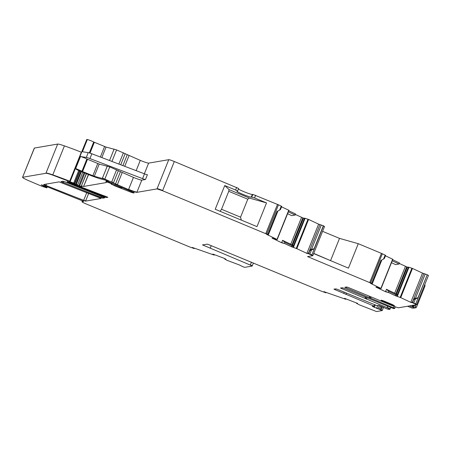 <?xml version="1.0" encoding="UTF-8"?>
<svg xmlns="http://www.w3.org/2000/svg" width="451" height="451" viewBox="0 0 451 451"><rect width="100%" height="100%" fill="white"/><g stroke="black" fill="none" stroke-linecap="round" stroke-linejoin="round"><path stroke-width="0.68" d="M313.665 253.558L348.46 268.125L358.28 243.692L381.445 253.389L369.696 282.608L307.559 256.596L312.774 255.706L308.456 253.682L309.803 250.328L310.773 249.24L311.506 249.431L314.093 248.76L323.339 225.765L318.615 224.136L308.569 219.445L304.526 218.137L293.223 246.269L293.629 246.652L305.039 218.261M326.05 292.44L325.898 292.817L320.802 290.957L208.807 244.667L207.212 244.149L202.595 244.949M202.617 244.938L250.277 265.064L252.148 266.084L244.837 267.336L243.1 266.829L239.295 264.923L226.966 260.306L224.716 259.021L225.895 259.156L223.268 257.961L212.861 254.088L214.186 255.097L192.25 247.43L194.229 248.597L189.132 246.736L85.944 203.852C83.108 202.646 81.8 201.941 82.02 201.738L83.773 201.428M325.898 292.817L323.919 291.65L345.855 299.317L344.53 298.308L357.609 303.41M356.487 302.993L357.502 303.331M380.554 305.925L379.223 309.234L382.211 310.581L376.506 311.556L359.165 304.758L356.408 303.235M379.223 309.234L372.312 306.404M333.994 289.215L373.98 306.105L372.346 306.387M334.011 289.204L335.967 288.871L337.63 289.418L376.923 305.603L378.552 305.321L387.082 308.912L388.745 309.459L390.014 309.245L387.071 307.661L340.567 288.093M340.584 288.082L342.461 287.761L344.13 288.307L393.65 308.625L394.71 308.439L393.531 307.808L344.914 287.338L346.791 287.016L348.46 287.569L394.174 306.443L398.346 307.819L416.668 304.684L412.349 302.66L413.697 299.306L414.666 298.218L415.399 298.41L417.987 297.733L427.232 274.738L422.514 273.114L412.468 268.424L408.42 267.11L397.117 295.247L397.523 295.63L408.933 267.24M394.095 306.409L393.627 307.571L394.71 308.439M412.597 302.683L415.766 303.811L416.668 304.684M395.397 295.738L388.412 292.473L385.532 291.735L386.445 289.277L388.818 291.385L395.831 294.661L395.397 295.738L400.719 297.643L410.917 302.407L412.349 302.66M385.532 291.735L375.88 287.045M376.134 287.09L381.089 288.522L392.838 259.297L385.453 255.807M370.914 283.555L380.903 288.392L392.652 259.173M370.615 283.476L371.985 283.831M369.696 282.608L371.624 283.487L370.683 282.766L382.335 253.778L381.445 253.389M311.776 255.074L312.904 255.446L312.774 255.706M291.504 246.759L284.513 243.501L281.633 242.756L282.546 240.304L284.925 242.407L291.938 245.682L291.504 246.759L296.826 248.67L307.024 253.428L308.456 253.682M281.633 242.756L271.987 238.066M272.235 238.111L277.19 239.543L288.961 210.318L281.554 206.834M267.02 234.576L277.004 239.419L288.753 210.194M266.721 234.497L268.091 234.853M144.337 173.782L148.621 163.127L168.759 159.682L157.01 188.901L162.569 190.734L267.731 234.509L266.817 233.804L278.47 204.816L252.842 194.387L252.329 194.471L251.269 197.104L254.561 197.933L255.621 195.3M157.01 188.901L136.873 192.351C135.712 192.301 132.932 191.387 128.535 189.606L104.829 179.132L94.304 176.296L75.593 168.753L76.867 169.717L91.857 175.946L99.186 178.545L105.647 180.197L110.439 182.661L134.291 192.78M75.137 168.426L86.789 139.444L87.342 139.528A3.884 0.327 21.9 0 1 90.324 140.498A3.884 0.327 21.9 0 1 93.707 142.003L106.053 147.071L116.572 149.907L140.284 160.381A7.774 0.66 21.9 0 0 148.621 163.127M134.28 192.74L133.321 192.96L130.852 192.171L114.695 185.806L111.036 183.912M107.812 197.273L71.072 183.168L81.806 186.731L81.338 186.049L83.807 186.415L106.289 182.565L105.946 181.883L106.368 181.809L111.448 183.608M105.946 181.883L106.368 181.809L106.814 180.699M81.338 186.049L86.496 173.714M71.157 182.954L71.275 182.661M67.069 181.657L67.137 181.618C66.974 181.871 68.507 182.666 71.726 184.002L104.7 196.924L106.673 197.521L107.823 197.312M67.137 181.618L74.719 183.929L73.654 183.117L52.682 175.112C48.984 173.821 46.735 173.212 45.923 173.285L22.685 177.266C22.223 177.632 24.653 178.957 29.975 181.251L42.09 186.359L46.808 187.887L41.261 184.854L45.348 186.032L83.762 201.394M22.781 177.023A10.362 0.879 21.9 0 0 22.646 177.102L34.434 148.041L57.672 144.066A12.955 1.094 21.9 0 1 64.425 145.887A49.227 4.166 21.9 0 1 81.343 152.213L81.468 152.263M82.116 201.501A5.181 0.44 21.9 0 0 82.048 201.541A5.181 0.44 21.9 0 1 82.048 201.541L82.443 200.678M104.897 197.775L102.924 198.164L100.945 197.566L60.958 181.573M60.992 181.556L62.954 181.217L64.933 181.815L104.908 197.809M43.6 184.544L85.566 201.135L101.125 198.457M43.634 184.527L59.166 181.871L101.114 198.423M391.423 304.713L383.948 301.668A3.377 0.288 21.9 0 1 381.101 300.214A3.377 0.288 21.9 0 1 384.765 301.386L392.161 304.459L394.512 305.677L391.423 304.713L391.615 304.233M308.704 253.704L311.872 254.832L323.525 225.85L324.523 226.481M313.733 253.389L330.73 260.701M322.589 231.352L339.507 238.382L330.651 260.419M339.507 238.382L358.28 243.692M383.513 259.167L385.148 255.091L385.622 255.379L384.37 258.496L380.87 260.492L371.72 283.245L372.081 283.589M385.148 255.091L382.335 253.778M392.669 259.753L399.462 262.927L399.062 264.015L392.235 260.83M391.491 262.691L395.674 264.641L399.062 264.015M386.445 289.277L395.882 293.781L406.706 266.851L399.27 263.44M408.296 267.426L406.706 266.851M397.427 294.83L395.882 293.781M397.117 295.247L408.465 267.116M395.831 294.661L397.523 295.63M412.479 302.181L410.917 302.407M413.708 303.134L415.343 299.058L417.987 297.733M415.67 304.047L427.232 274.738M427.418 274.828L428.416 275.46M344.231 292.163L343.741 293.392M345.99 294.475L346.543 293.105M373.98 306.105L374.572 304.628M383.581 307.17L382.324 310.311L383.592 307.176M211.231 245.665L210.2 248.23M203.683 244.752L203.418 245.412M22.646 177.102L34.299 148.114A10.362 0.879 21.9 0 1 34.434 148.041M74.967 168.437L86.789 139.444M89.918 158.572A5.181 0.44 21.9 0 0 86.304 157.422L80.504 156.536A3.884 0.327 21.9 0 1 83.491 157.506A3.884 0.327 21.9 0 1 86.868 159.006L99.214 164.079L109.74 166.915L133.445 177.39A7.774 0.66 21.9 0 0 141.783 180.135L145.481 179.504A3.884 0.327 21.9 0 1 142.567 178.63L89.918 158.572L91.846 153.78A5.181 0.44 21.9 0 0 88.233 152.63L82.432 151.745L87.342 139.528M168.759 159.682A5.181 0.44 21.9 0 1 174.317 161.509L238.618 188.473M251.269 197.104A7.774 0.66 -158.1 0 1 243.422 194.561A7.774 0.66 -158.1 0 1 236.95 191.252A7.774 0.66 -158.1 0 1 237.051 191.196L237.592 191.089L235.597 190.051L224.75 185.547L215.217 209.258L256.997 226.622L266.53 202.911L254.561 197.933M238.416 189.042A7.774 0.66 -158.1 0 0 245.829 192.464A7.774 0.66 -158.1 0 0 252.329 194.471M279.62 210.189L281.255 206.118L281.728 206.406L280.477 209.518L276.97 211.513L267.826 234.272L268.187 234.61M281.255 206.118L278.47 204.816M288.775 210.78L295.568 213.949L295.163 215.042L288.341 211.857M287.597 213.712L291.78 215.668L295.163 215.042M282.546 240.304L291.989 244.808L302.813 217.878L295.377 214.467M304.402 218.447L302.813 217.878M293.528 245.851L291.989 244.808M293.223 246.269L304.572 218.143M291.938 245.682L293.629 246.652M308.585 253.203L307.024 253.428M309.809 254.155L311.449 250.085L314.093 248.76M213.667 254.387L214.186 255.097M193.051 247.723L193.056 248.039M194.381 248.219L194.229 248.597M281.728 242.52L284.513 243.501M284.925 242.407L284.615 243.258M318.615 224.136L306.968 253.118L308.873 253.642M308.8 253.468L309.803 250.328M385.628 291.493L388.412 292.473M388.818 291.385L388.508 292.237M422.514 273.114L410.861 302.097L412.766 302.615M412.693 302.441L413.697 299.306M345.336 298.613L345.855 299.317M324.72 291.949L324.726 292.265M413.849 299.571L415.343 299.058M145.481 179.504L147.404 174.712A3.884 0.327 21.9 0 1 144.489 173.838L91.846 153.78M247.813 199.128L240.53 217.252L247.813 199.128L249.386 198.062L229.069 189.617L224.75 185.547M249.386 198.062L266.53 202.911M240.53 217.252L241.364 220.127M247.7 199.179L228.758 191.309L221.537 209.275L220.094 211.288M228.758 191.309L229.069 189.617M309.955 250.593L311.449 250.085M240.479 217.145L221.537 209.275M412.203 305.214L412.552 307.182L413.409 307.3L413.855 305.665L412.913 305.327M424.447 285.404L425.039 285.133L424.859 286.346L416.515 307.148L424.859 286.346M424.718 284.722L425.039 285.133M414.074 305.124L413.855 305.665L415.427 306.319L415.94 307.762L413.409 307.3L412.778 305.293M416.577 306.945L415.94 307.762L412.828 308.213M413.212 308.078L414.582 307.791M412.214 308.151L407.512 306.246L412.214 308.151M369.792 282.371L370.587 283.002M380.999 288.155L392.855 259.291M376.072 286.971L376.67 287.597M394.676 293.122L405.449 266.327M396.468 294.148L407.343 267.093M397.568 295.664L408.989 267.251M395.493 295.495L397.376 296.521M411.898 268.198L400.155 297.423M397.472 296.279L397.686 295.755M400.251 297.181L400.815 297.406L412.468 268.424M412.383 302.153L423.85 273.622M415.399 298.41L425.225 273.977M428.45 275.443L416.763 304.442M394.817 308.168L395.324 306.905L394.828 308.191M387.629 306.268L387.071 307.661M390.729 307.554L390.16 308.974A3.884 0.327 -158.1 0 0 387.167 307.424M335.55 288.944L335.189 289.841M375.317 304.932L374.307 307.441M372.599 306.342L374.403 307.199M251.438 262.166L250.277 265.064M253.423 262.978L252.278 265.825L250.373 264.827M41.52 184.814A5.181 0.44 21.9 0 0 44.435 186.297L44.649 185.767M44.339 186.534L44.435 186.297A4.144 0.35 21.9 0 1 46.904 187.644L47.259 186.765M45.923 173.285L57.672 144.066M46.019 173.049A12.955 1.094 21.9 0 1 52.778 174.87L64.425 145.887M52.682 175.112L52.778 174.87A49.227 4.166 21.9 0 1 69.691 181.201L81.343 152.213M69.595 181.437L70.232 181.415L75.238 168.956M73.654 183.117L78.733 170.489M73.75 182.88L74.545 183.281L79.551 170.828M74.815 183.675L79.917 170.98L74.815 183.687M106.966 196.783L106.769 197.279L104.795 196.687A181.364 15.351 21.9 0 1 71.822 183.76L71.884 183.602M71.726 184.002L71.822 183.76A5.181 0.44 21.9 0 1 67.289 181.59M104.7 196.924L105.077 195.976M71.19 183.151L71.376 182.694M71.286 182.909L72.419 183.106M80.797 171.346L75.548 184.403L74.556 183.918M76.18 184.662L81.428 171.611M76.275 184.42L77.645 184.882L82.758 172.164M78.84 185.66L84.049 172.699M78.936 185.417L79.737 185.767L84.856 173.032M81.637 186.483L79.641 186.004M88.565 174.576L83.717 186.156L88.402 174.509M106.442 180.541L106.024 181.578A5.181 0.44 21.9 0 1 106.024 181.578A5.181 0.44 21.9 0 1 106.464 181.573M106.735 181.883L107.152 180.84M106.831 181.64L108.127 182.091L108.426 181.347M110.405 183.315L110.636 182.74M110.501 183.078L111.498 183.596L111.668 183.174M115.168 184.628L114.791 185.57L111.679 184.194L112.028 183.32M111.583 184.436L111.679 184.194A8.293 0.699 21.9 0 1 111.211 183.839M114.695 185.806L114.791 185.57A18.136 1.533 21.9 0 1 121.629 188.18L121.928 187.436M133.575 192.318L133.417 192.718L130.948 191.934L131.207 191.292M75.593 168.753L80.504 156.536M86.304 157.422L88.233 152.63M89.321 152.906L93.707 142.003M89.991 153.12L94.344 142.296M100.376 157.033L104.587 146.552M101.825 157.585L106.053 147.071M109.52 160.517L114.131 149.039M111.938 161.435L116.572 149.907M118.872 164.079L123.427 152.754M120.721 164.784L125.215 153.605M122.881 165.607L127.21 154.84M124.73 166.312L129.003 155.691M136.151 170.658L140.284 160.381M133.445 177.39L128.631 189.364C133.022 191.151 135.802 192.064 136.969 192.109L141.783 180.135M157.106 188.665A5.181 0.44 21.9 0 1 162.664 190.497L174.317 161.509M277.506 204.393L265.757 233.618M235.597 190.051L236.657 187.419M251.782 197.019L252.842 194.387M265.853 233.381L266.721 234.041M277.297 239.284L288.939 210.318M277.1 239.177L277.213 239.537M272.173 237.998L272.776 238.618M290.782 244.143L301.556 217.348M292.575 245.169L303.45 218.121M293.669 246.691L305.09 218.278M291.6 246.522L293.483 247.543M308.005 219.22L296.256 248.445M293.578 247.306L293.793 246.776M296.352 248.202L296.921 248.428L308.569 219.445M308.484 253.174L319.956 224.643M311.506 249.431L321.326 224.998M85.566 201.135L88.734 193.242M85.662 200.892L83.683 200.3A181.364 15.351 21.9 0 1 45.957 185.451L46.526 184.031M45.861 185.688L43.888 184.482M83.587 200.537L86.829 192.487M103.397 196.98L103.02 197.921L101.041 197.329L101.498 196.196M100.945 197.566L101.041 197.329A181.364 15.351 21.9 0 1 63.309 182.48L63.749 181.398M63.213 182.723L61.246 181.511M193.913 248.044L193.789 248.354M193.885 248.112L194.133 248.524M75.689 168.511L81.958 171.222M86.868 159.006L82.054 170.985L82.595 171.521M92.838 175.777L97.749 163.561M82.691 171.279L87.505 159.304M92.934 175.535L94.304 176.296M102.383 178.263L107.299 166.047M94.4 176.059L99.214 164.079M102.478 178.021L104.829 179.132M111.679 181.978L116.589 169.762M104.925 178.889L109.74 166.915M111.775 181.736L113.472 182.83M115.462 184.064L120.372 171.848M113.567 182.587L118.382 170.613M115.557 183.828L117.254 184.916M117.35 184.679L122.165 172.699M308.563 253.406L309.719 250.53M412.462 302.384L413.618 299.503M345.009 287.101L346.092 287.975M369.081 297.53L369.561 296.335M346.453 287.078L346.188 287.732M369.183 297.288L369.859 297.908M370.361 296.668L369.955 297.671L370.637 298.291M371.156 297L370.733 298.055M340.68 287.839L341.762 288.713M365.372 297.136L364.893 298.325M341.858 288.477L342.123 287.817M364.989 298.088L365.671 298.709M366.167 297.468L365.767 298.472L366.449 299.092M366.545 298.855L366.967 297.801M334.106 288.967L335.285 289.598M377.758 305.457L376.579 308.383M376.675 308.146L377.932 308.873M379.297 305.485L378.028 308.636M379.319 308.997L380.3 309.64M382.307 310.339L381.033 309.95M325.583 292.265L325.459 292.575M325.554 292.333L325.802 292.744M202.713 244.696L203.514 245.169M384.162 301.138L383.948 301.668M381.129 309.707L382.352 306.663M142.567 178.63L144.489 173.838M380.396 309.403L381.619 306.359M415.427 306.319L416.042 304.791M409.497 305.908L412.552 307.182M312.904 255.446L324.557 226.464M397.111 295.253L408.42 267.11M82.048 201.541L82.398 200.661M81.332 186.015L86.304 173.635M237.592 191.089L238.652 188.456M293.218 246.274L304.526 218.137M224.857 258.626L224.705 259.009M277.934 211.034L268.345 234.881M309.69 250.452L308.411 253.642M381.828 260.013L372.244 283.854M413.584 299.43L412.304 302.621"/></g></svg>
